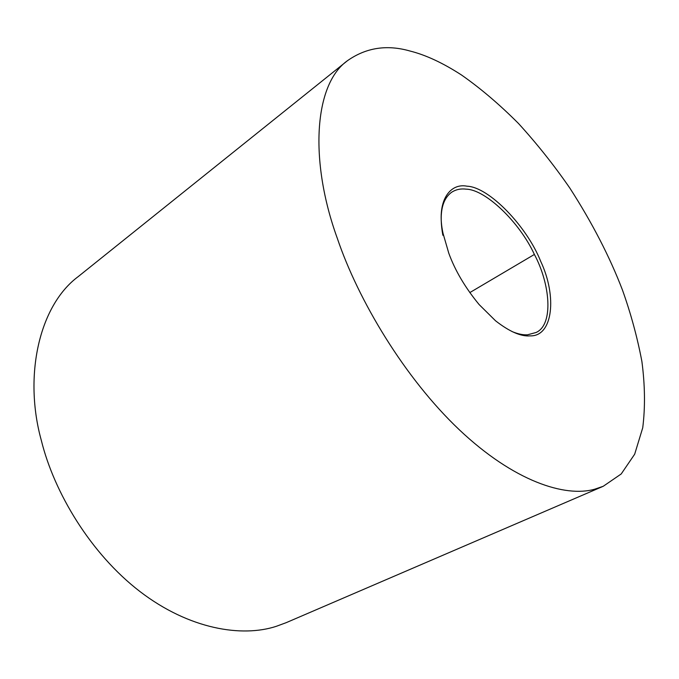 <?xml version="1.0" encoding="UTF-8"?>
<svg xmlns="http://www.w3.org/2000/svg" width="679" height="679" viewBox="0 0 679 679"><rect width="100%" height="100%" fill="white"/><g stroke="black" fill="none" stroke-linecap="round" stroke-linejoin="round"><path stroke-width="1.02" d="M347.478 60.686L78.255 276.565C38.898 305.703 23.502 376.361 41.368 440.586C54.082 492.233 90.392 553.453 139.916 591.502C189.399 629.441 242.14 637.556 276.311 626.31L286.207 622.66L603.215 486.291L621.209 473.959L634.678 454.192L642.733 427.778C645.305 407.341 645.016 385.231 641.893 361.457C637.326 337.37 630.859 313.588 622.49 290.103C609.7 256.747 592.164 222.754 569.868 188.125C554.056 165.243 536.919 143.693 518.467 123.459C499.557 104.498 480.588 88.363 461.542 75.029C442.988 62.994 425.835 54.999 410.082 51.044C386.971 44.398 366.1 47.606 347.478 60.686C313.91 84.349 309.2 160.906 337.319 238.337C358.181 300.118 404.557 377.94 459.293 429.756C513.944 481.445 565.284 497.648 594.745 489.186L603.215 486.291M512.025 331.556C517.967 334.009 523.136 335.095 527.532 334.798L536.104 332.481C553.843 324.596 550.219 283.915 534.381 254.447C519.494 221.991 485.426 189.517 466.21 189.161C460.914 188.465 456.101 189.458 451.781 192.149C441.944 199.261 438.965 213.639 442.852 235.257M467.042 186.199C449.456 182.643 436.02 201.943 443.056 233.449L448.794 253.242C455.091 270.539 465.2 287.65 479.128 304.565L495.543 320.794C509.462 331.641 520.988 336.657 530.129 335.867C552.986 336.691 557.213 296.383 540.739 261.432C526.963 226.463 489.016 186.971 467.042 186.199M469.8 292.607L534.381 254.447"/></g></svg>
